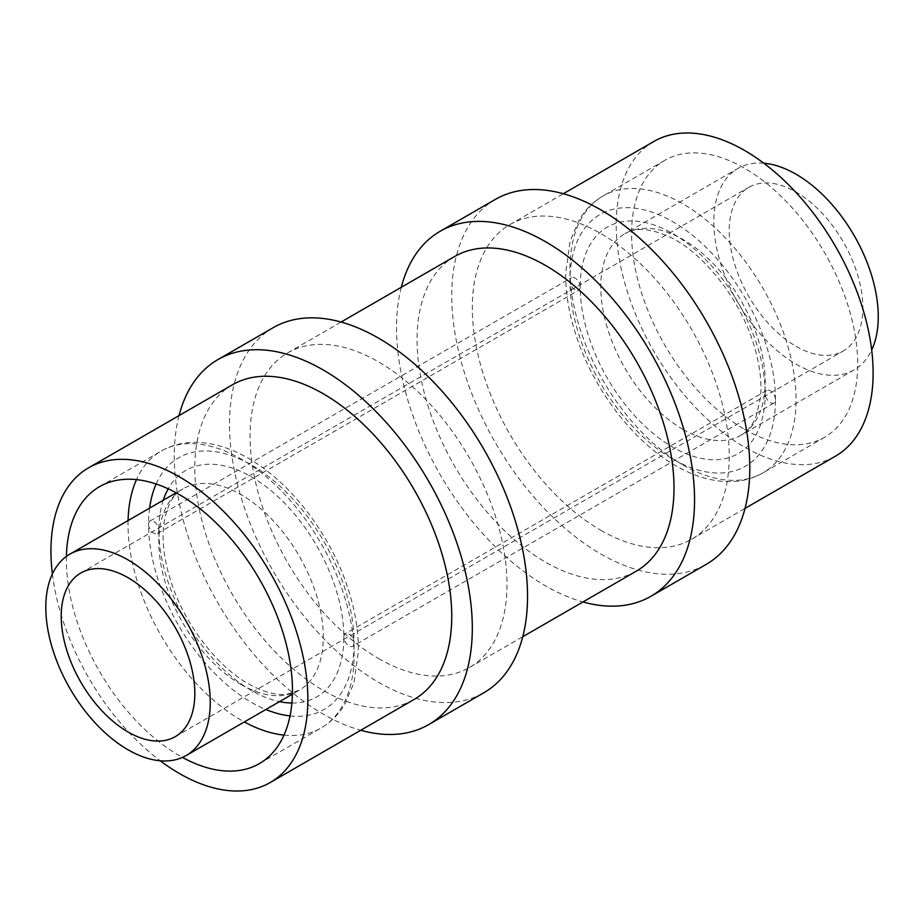 <?xml version="1.0" encoding="UTF-8"?>
<svg xmlns="http://www.w3.org/2000/svg" width="924" height="924" viewBox="0 0 924 924"><rect width="100%" height="100%" fill="white"/><g stroke="black" fill="none" stroke-linecap="round" stroke-linejoin="round"><path stroke-width="0.69" stroke-dasharray="4.62 3.46" d="M796.038 346.304A94.467 54.539 -120 0 0 843.277 350.981A94.467 54.539 -120 0 0 843.277 241.892A94.467 54.539 -120 0 0 748.81 187.341A94.467 54.539 -120 0 0 734.326 263.051A94.467 54.539 -120 0 0 796.038 346.304M763.825 163.213A116.274 67.129 -120 0 0 737.906 168.468A116.274 67.129 -120 0 0 720.085 261.642A116.274 67.129 -120 0 0 796.038 364.102A116.274 67.129 -120 0 0 854.18 369.854A116.274 67.129 -120 0 0 871.679 350.034M580.214 286.96A7.265 4.193 -120 0 0 577.05 279.649A7.265 4.193 -120 0 0 571.448 277.697A7.265 4.193 -120 0 0 569.946 281.023A7.265 4.193 -120 0 0 573.111 288.346A7.265 4.193 -120 0 0 578.713 290.286A7.265 4.193 -120 0 0 580.214 286.96A130.804 75.525 -120 0 0 672.718 447.17A130.804 75.525 -120 0 0 765.211 393.763A7.265 4.193 60 0 1 766.712 390.436A7.265 4.193 60 0 1 772.314 392.388A7.265 4.193 60 0 1 775.49 399.699A7.265 4.193 60 0 1 773.977 403.026A7.265 4.193 60 0 1 768.387 401.074A7.265 4.193 60 0 1 765.211 393.763A130.804 75.525 -120 0 0 672.718 233.564A130.804 75.525 -120 0 0 580.214 286.96M149.607 508.119A145.345 83.911 -120 0 0 148.579 524.301A7.265 4.193 -120 0 0 151.744 531.612A7.265 4.193 -120 0 0 157.346 533.564A7.265 4.193 -120 0 0 158.859 530.237A7.265 4.193 -120 0 0 155.682 522.926A7.265 4.193 -120 0 0 150.081 520.974A7.265 4.193 -120 0 0 148.579 524.301A145.345 83.911 -120 0 0 251.351 702.309A145.345 83.911 -120 0 0 265.881 709.505M290.032 715.915A145.345 83.911 -120 0 0 354.123 642.977A7.265 4.193 60 0 1 352.61 646.303A7.265 4.193 60 0 1 347.02 644.351A7.265 4.193 60 0 1 343.844 637.04A7.265 4.193 60 0 1 345.345 633.714A7.265 4.193 60 0 1 350.947 635.654A7.265 4.193 60 0 1 354.123 642.977A145.345 83.911 -120 0 0 271.055 478.551A145.345 83.911 -120 0 0 156.133 483.991M66.401 556.41A159.875 92.308 -120 0 0 179.406 755.705A159.875 92.308 -120 0 0 182.444 757.414M744.652 429.371A159.875 92.308 -120 0 0 824.589 437.283A159.875 92.308 -120 0 0 824.589 252.679A159.875 92.308 -120 0 0 664.714 160.372A159.875 92.308 -120 0 0 640.205 288.484A159.875 92.308 -120 0 0 744.652 429.371M653.822 141.488A181.682 104.897 -120 0 0 625.964 287.075A181.682 104.897 -120 0 0 744.652 447.17A181.682 104.897 -120 0 0 835.492 456.167M600.773 530.237A181.682 104.897 -120 0 0 691.614 539.235A181.682 104.897 -120 0 0 691.614 329.452A181.682 104.897 -120 0 0 509.933 224.555A181.682 104.897 -120 0 0 482.085 370.143A181.682 104.897 -120 0 0 600.773 530.237M495.403 199.388A210.741 121.679 -120 0 0 463.097 368.26A210.741 121.679 -120 0 0 600.773 553.973A210.741 121.679 -120 0 0 706.144 564.414M401.293 287.283A210.741 121.679 -120 0 0 545.53 585.862A210.741 121.679 -120 0 0 582.975 601.963M454.7 256.456A181.682 104.897 -120 0 0 426.842 402.032A181.682 104.897 -120 0 0 545.53 562.127A181.682 104.897 -120 0 0 636.37 571.124M378.528 658.546A181.682 104.897 -120 0 0 469.369 667.544A181.682 104.897 -120 0 0 469.369 457.761A181.682 104.897 -120 0 0 287.687 352.876A181.682 104.897 -120 0 0 259.84 498.452A181.682 104.897 -120 0 0 378.528 658.546M273.158 327.697A210.741 121.679 -120 0 0 240.852 496.569A210.741 121.679 -120 0 0 378.528 682.282A210.741 121.679 -120 0 0 483.899 692.723M179.048 415.592A210.741 121.679 -120 0 0 323.284 714.171A210.741 121.679 -120 0 0 360.73 730.272M232.455 384.765A181.682 104.897 -120 0 0 204.597 530.341A181.682 104.897 -120 0 0 323.284 690.447A181.682 104.897 -120 0 0 414.125 699.445M52.379 573.966A181.682 104.897 -120 0 0 160.245 760.787M775.49 399.699A145.345 83.911 -120 0 0 672.718 221.691A145.345 83.911 -120 0 0 569.946 281.023A145.345 83.911 -120 0 0 672.718 459.032A145.345 83.911 -120 0 0 775.49 399.699M163.248 500.242A130.804 75.525 -120 0 0 158.859 530.237A130.804 75.525 -120 0 0 251.351 690.436A130.804 75.525 -120 0 0 279.522 701.628M291.903 703.037A130.804 75.525 -120 0 0 343.844 637.04A130.804 75.525 -120 0 0 272.164 491.591A130.804 75.525 -120 0 0 168.214 488.808M682.986 464.968A159.875 92.308 -120 0 0 762.924 472.892A159.875 92.308 -120 0 0 762.935 288.276A159.875 92.308 -120 0 0 603.049 195.969A159.875 92.308 -120 0 0 578.551 324.081A159.875 92.308 -120 0 0 682.986 464.968M682.986 429.371A116.274 67.129 -120 0 0 741.129 435.123A116.274 67.129 -120 0 0 741.129 300.866A116.274 67.129 -120 0 0 624.855 233.737A116.274 67.129 -120 0 0 607.033 326.911A116.274 67.129 -120 0 0 682.986 429.371M241.072 684.511A116.274 67.129 -120 0 0 299.203 690.263A116.274 67.129 -120 0 0 299.203 556.005A116.274 67.129 -120 0 0 182.94 488.877A116.274 67.129 -120 0 0 165.107 582.051A116.274 67.129 -120 0 0 241.072 684.511M128.066 520.547A159.875 92.308 -120 0 0 241.072 720.108A159.875 92.308 -120 0 0 244.34 721.944M283.991 735.111A159.875 92.308 -120 0 0 321.009 728.031A159.875 92.308 -120 0 0 321.009 543.416A159.875 92.308 -120 0 0 161.134 451.108A159.875 92.308 -120 0 0 136.486 479.625M175.26 736.659L843.277 350.981M80.781 573.019L748.81 187.341M824.589 437.283L762.924 472.892C753.233 478.413 742.584 481.323 730.976 481.612C712.866 481.866 694.455 476.565 675.721 465.684C634.187 442.088 595.345 391.776 577.431 339.454C569.334 316.112 565.43 293.797 565.707 272.511L570.131 241.014L579.521 219.288C585.573 209.367 593.427 201.605 603.049 195.969L664.714 160.372M854.18 369.854L741.129 435.123C747.308 431.716 752.263 425.606 755.994 416.793L760.417 398.198C762.046 382.779 759.967 365.361 754.18 345.946C740.505 298.544 701.616 250.392 666.92 235.689C648.729 228.182 634.707 227.535 624.855 233.737L737.906 168.468M292.411 694.19L299.203 690.263L287.029 694.19C276.299 695.61 263.409 692.145 248.337 683.783C215.835 665.661 182.525 621.309 169.877 578.054C164.091 558.639 162.012 541.221 163.64 525.802C166.308 506.571 172.742 494.259 182.94 488.877L176.138 492.804M259.344 763.628L321.009 728.031C330.642 722.395 338.484 714.633 344.548 704.712L353.927 682.986L358.35 651.489C358.627 630.203 354.724 607.888 346.639 584.546C328.309 530.942 287.976 479.544 245.357 456.641C227.639 446.893 210.245 442.134 193.162 442.377C181.52 442.665 170.848 445.576 161.134 451.108L99.469 486.717M691.614 539.235L745.01 508.408M509.933 224.555L563.34 193.728M469.369 667.544L522.765 636.717M287.687 352.876L341.095 322.037M766.712 390.436L345.345 633.714M773.977 403.026L352.61 646.303M157.346 533.564L578.713 290.286M150.081 520.974L571.448 277.697"/><path stroke-width="1.39" d="M128.02 731.97A94.467 54.539 -120 0 0 175.26 736.659A94.467 54.539 -120 0 0 175.26 627.569A94.467 54.539 -120 0 0 80.781 573.019A94.467 54.539 -120 0 0 66.309 648.729A94.467 54.539 -120 0 0 128.02 731.97M128.02 749.78A116.274 67.129 -120 0 0 186.163 755.532A116.274 67.129 -120 0 0 186.163 621.274A116.274 67.129 -120 0 0 69.889 554.146A116.274 67.129 -120 0 0 52.067 647.32A116.274 67.129 -120 0 0 128.02 749.78M871.679 350.034A116.274 67.129 -120 0 0 854.18 235.597A116.274 67.129 -120 0 0 763.825 163.213M182.444 757.414A159.875 92.308 -120 0 0 259.344 763.628A159.875 92.308 -120 0 0 259.344 579.025A159.875 92.308 -120 0 0 99.469 486.717A159.875 92.308 -120 0 0 66.401 556.41M745.01 508.408L835.492 456.167A181.682 104.897 -120 0 0 835.492 246.385A181.682 104.897 -120 0 0 653.822 141.488L563.34 193.728M582.975 601.963A210.741 121.679 -120 0 0 650.9 596.303L706.144 564.414A210.741 121.679 -120 0 0 706.144 321.055A210.741 121.679 -120 0 0 495.403 199.388L440.159 231.277A210.741 121.679 -120 0 0 401.293 287.283M650.9 596.303A210.741 121.679 -120 0 0 650.912 352.956A210.741 121.679 -120 0 0 440.159 231.277M522.765 636.717L636.37 571.124A181.682 104.897 -120 0 0 636.37 361.342A181.682 104.897 -120 0 0 454.7 256.456L341.095 322.037M360.73 730.272A210.741 121.679 -120 0 0 428.667 724.612L483.899 692.723A210.741 121.679 -120 0 0 483.899 449.376A210.741 121.679 -120 0 0 273.158 327.697L217.914 359.586A210.741 121.679 -120 0 0 179.048 415.592M428.667 724.612A210.741 121.679 -120 0 0 428.667 481.265A210.741 121.679 -120 0 0 217.914 359.586M160.245 760.787A181.682 104.897 -120 0 0 179.406 773.515A181.682 104.897 -120 0 0 270.247 782.513L414.125 699.445A181.682 104.897 -120 0 0 414.125 489.662A181.682 104.897 -120 0 0 232.455 384.765L88.565 467.833A181.682 104.897 -120 0 0 52.379 573.966M270.247 782.513A181.682 104.897 -120 0 0 270.247 572.73A181.682 104.897 -120 0 0 88.565 467.833M265.881 709.505A145.345 83.911 -120 0 0 290.032 715.915M279.522 701.628A130.804 75.525 -120 0 0 291.903 703.037M168.214 488.808A130.804 75.525 -120 0 0 163.248 500.242M244.34 721.944A159.875 92.308 -120 0 0 283.991 735.111M136.486 479.625A159.875 92.308 -120 0 0 128.066 520.547M156.133 483.991A145.345 83.911 -120 0 0 149.607 508.119M186.163 755.532L292.411 694.19M69.889 554.146L176.138 492.804"/></g></svg>
